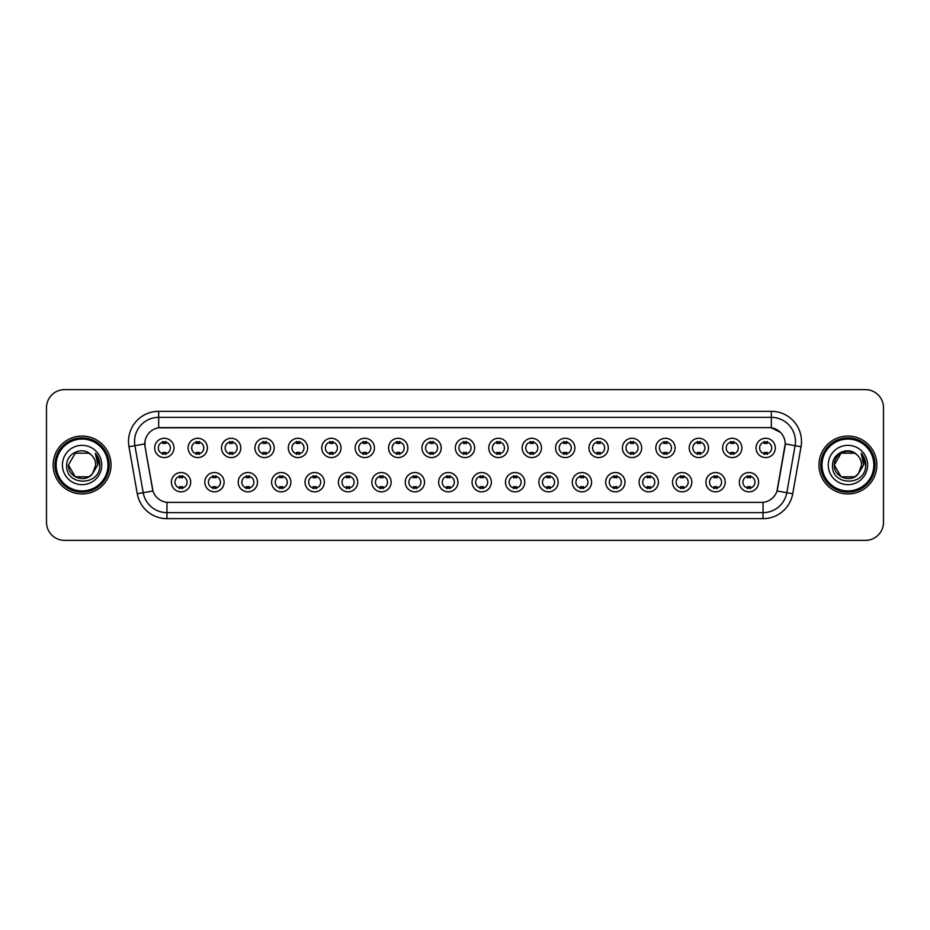 <?xml version="1.0" encoding="UTF-8"?>
<svg xmlns="http://www.w3.org/2000/svg" width="930" height="930" viewBox="0 0 930 930"><rect width="100%" height="100%" fill="white"/><g stroke="black" fill="none" stroke-linecap="round" stroke-linejoin="round"><path stroke-width="1.4" d="M224.095 482.182A9.649 9.649 0 0 1 214.446 491.831A9.649 9.649 0 0 1 204.798 482.182A9.649 9.649 0 0 1 214.446 472.533A9.649 9.649 0 0 1 224.095 482.182M208.413 482.182A6.033 6.033 0 0 0 214.446 488.215A6.033 6.033 0 0 0 220.468 482.182A6.033 6.033 0 0 0 214.446 476.16A6.033 6.033 0 0 0 208.413 482.182M257.494 482.182A9.649 9.649 0 0 1 247.845 491.831A9.649 9.649 0 0 1 238.196 482.182A9.649 9.649 0 0 1 247.845 472.533A9.649 9.649 0 0 1 257.494 482.182M241.823 482.182A6.033 6.033 0 0 0 247.845 488.215A6.033 6.033 0 0 0 253.878 482.182A6.033 6.033 0 0 0 247.845 476.16A6.033 6.033 0 0 0 241.823 482.182M290.904 482.182A9.649 9.649 0 0 1 281.255 491.831A9.649 9.649 0 0 1 271.606 482.182A9.649 9.649 0 0 1 281.255 472.533A9.649 9.649 0 0 1 290.904 482.182M275.233 482.182A6.033 6.033 0 0 0 281.255 488.215A6.033 6.033 0 0 0 287.289 482.182A6.033 6.033 0 0 0 281.255 476.16A6.033 6.033 0 0 0 275.233 482.182M324.314 482.182A9.649 9.649 0 0 1 314.666 491.831A9.649 9.649 0 0 1 305.017 482.182A9.649 9.649 0 0 1 314.666 472.533A9.649 9.649 0 0 1 324.314 482.182M308.632 482.182A6.033 6.033 0 0 0 314.666 488.215A6.033 6.033 0 0 0 320.699 482.182A6.033 6.033 0 0 0 314.666 476.16A6.033 6.033 0 0 0 308.632 482.182M357.725 482.182A9.649 9.649 0 0 1 348.076 491.831A9.649 9.649 0 0 1 338.427 482.182A9.649 9.649 0 0 1 348.076 472.533A9.649 9.649 0 0 1 357.725 482.182M342.042 482.182A6.033 6.033 0 0 0 348.076 488.215A6.033 6.033 0 0 0 354.109 482.182A6.033 6.033 0 0 0 348.076 476.16A6.033 6.033 0 0 0 342.042 482.182M391.135 482.182A9.649 9.649 0 0 1 381.486 491.831A9.649 9.649 0 0 1 371.837 482.182A9.649 9.649 0 0 1 381.486 472.533A9.649 9.649 0 0 1 391.135 482.182M375.453 482.182A6.033 6.033 0 0 0 381.486 488.215A6.033 6.033 0 0 0 387.508 482.182A6.033 6.033 0 0 0 381.486 476.16A6.033 6.033 0 0 0 375.453 482.182M424.533 482.182A9.649 9.649 0 0 1 414.885 491.831A9.649 9.649 0 0 1 405.236 482.182A9.649 9.649 0 0 1 414.885 472.533A9.649 9.649 0 0 1 424.533 482.182M408.863 482.182A6.033 6.033 0 0 0 414.885 488.215A6.033 6.033 0 0 0 420.918 482.182A6.033 6.033 0 0 0 414.885 476.16A6.033 6.033 0 0 0 408.863 482.182M457.944 482.182A9.649 9.649 0 0 1 448.295 491.831A9.649 9.649 0 0 1 438.646 482.182A9.649 9.649 0 0 1 448.295 472.533A9.649 9.649 0 0 1 457.944 482.182M442.262 482.182A6.033 6.033 0 0 0 448.295 488.215A6.033 6.033 0 0 0 454.328 482.182A6.033 6.033 0 0 0 448.295 476.16A6.033 6.033 0 0 0 442.262 482.182M491.354 482.182A9.649 9.649 0 0 1 481.705 491.831A9.649 9.649 0 0 1 472.056 482.182A9.649 9.649 0 0 1 481.705 472.533A9.649 9.649 0 0 1 491.354 482.182M475.672 482.182A6.033 6.033 0 0 0 481.705 488.215A6.033 6.033 0 0 0 487.739 482.182A6.033 6.033 0 0 0 481.705 476.16A6.033 6.033 0 0 0 475.672 482.182M524.764 482.182A9.649 9.649 0 0 1 515.115 491.831A9.649 9.649 0 0 1 505.467 482.182A9.649 9.649 0 0 1 515.115 472.533A9.649 9.649 0 0 1 524.764 482.182M509.082 482.182A6.033 6.033 0 0 0 515.115 488.215A6.033 6.033 0 0 0 521.137 482.182A6.033 6.033 0 0 0 515.115 476.16A6.033 6.033 0 0 0 509.082 482.182M558.163 482.182A9.649 9.649 0 0 1 548.514 491.831A9.649 9.649 0 0 1 538.865 482.182A9.649 9.649 0 0 1 548.514 472.533A9.649 9.649 0 0 1 558.163 482.182M542.492 482.182A6.033 6.033 0 0 0 548.514 488.215A6.033 6.033 0 0 0 554.547 482.182A6.033 6.033 0 0 0 548.514 476.16A6.033 6.033 0 0 0 542.492 482.182M591.573 482.182A9.649 9.649 0 0 1 581.924 491.831A9.649 9.649 0 0 1 572.275 482.182A9.649 9.649 0 0 1 581.924 472.533A9.649 9.649 0 0 1 591.573 482.182M575.891 482.182A6.033 6.033 0 0 0 581.924 488.215A6.033 6.033 0 0 0 587.958 482.182A6.033 6.033 0 0 0 581.924 476.16A6.033 6.033 0 0 0 575.891 482.182M624.983 482.182A9.649 9.649 0 0 1 615.335 491.831A9.649 9.649 0 0 1 605.686 482.182A9.649 9.649 0 0 1 615.335 472.533A9.649 9.649 0 0 1 624.983 482.182M609.301 482.182A6.033 6.033 0 0 0 615.335 488.215A6.033 6.033 0 0 0 621.368 482.182A6.033 6.033 0 0 0 615.335 476.16A6.033 6.033 0 0 0 609.301 482.182M658.394 482.182A9.649 9.649 0 0 1 648.745 491.831A9.649 9.649 0 0 1 639.096 482.182A9.649 9.649 0 0 1 648.745 472.533A9.649 9.649 0 0 1 658.394 482.182M642.711 482.182A6.033 6.033 0 0 0 648.745 488.215A6.033 6.033 0 0 0 654.767 482.182A6.033 6.033 0 0 0 648.745 476.16A6.033 6.033 0 0 0 642.711 482.182M691.804 482.182A9.649 9.649 0 0 1 682.155 491.831A9.649 9.649 0 0 1 672.506 482.182A9.649 9.649 0 0 1 682.155 472.533A9.649 9.649 0 0 1 691.804 482.182M676.122 482.182A6.033 6.033 0 0 0 682.155 488.215A6.033 6.033 0 0 0 688.177 482.182A6.033 6.033 0 0 0 682.155 476.16A6.033 6.033 0 0 0 676.122 482.182M725.202 482.182A9.649 9.649 0 0 1 715.554 491.831A9.649 9.649 0 0 1 705.905 482.182A9.649 9.649 0 0 1 715.554 472.533A9.649 9.649 0 0 1 725.202 482.182M709.532 482.182A6.033 6.033 0 0 0 715.554 488.215A6.033 6.033 0 0 0 721.587 482.182A6.033 6.033 0 0 0 715.554 476.16A6.033 6.033 0 0 0 709.532 482.182M758.613 482.182A9.649 9.649 0 0 1 748.964 491.831A9.649 9.649 0 0 1 739.315 482.182A9.649 9.649 0 0 1 748.964 472.533A9.649 9.649 0 0 1 758.613 482.182M742.931 482.182A6.033 6.033 0 0 0 748.964 488.215A6.033 6.033 0 0 0 754.997 482.182A6.033 6.033 0 0 0 748.964 476.16A6.033 6.033 0 0 0 742.931 482.182M190.685 482.182A9.649 9.649 0 0 1 181.036 491.831A9.649 9.649 0 0 1 171.387 482.182A9.649 9.649 0 0 1 181.036 472.533A9.649 9.649 0 0 1 190.685 482.182M175.003 482.182A6.033 6.033 0 0 0 181.036 488.215A6.033 6.033 0 0 0 187.07 482.182A6.033 6.033 0 0 0 181.036 476.16A6.033 6.033 0 0 0 175.003 482.182M207.39 447.935A9.649 9.649 0 0 1 197.741 457.583A9.649 9.649 0 0 1 188.093 447.935A9.649 9.649 0 0 1 197.741 438.286A9.649 9.649 0 0 1 207.39 447.935M191.708 447.935A6.033 6.033 0 0 0 197.741 453.968A6.033 6.033 0 0 0 203.775 447.935A6.033 6.033 0 0 0 197.741 441.901A6.033 6.033 0 0 0 191.708 447.935M240.8 447.935A9.649 9.649 0 0 1 231.152 457.583A9.649 9.649 0 0 1 221.503 447.935A9.649 9.649 0 0 1 231.152 438.286A9.649 9.649 0 0 1 240.8 447.935M225.118 447.935A6.033 6.033 0 0 0 231.152 453.968A6.033 6.033 0 0 0 237.173 447.935A6.033 6.033 0 0 0 231.152 441.901A6.033 6.033 0 0 0 225.118 447.935M274.199 447.935A9.649 9.649 0 0 1 264.55 457.583A9.649 9.649 0 0 1 254.901 447.935A9.649 9.649 0 0 1 264.55 438.286A9.649 9.649 0 0 1 274.199 447.935M258.528 447.935A6.033 6.033 0 0 0 264.55 453.968A6.033 6.033 0 0 0 270.584 447.935A6.033 6.033 0 0 0 264.55 441.901A6.033 6.033 0 0 0 258.528 447.935M307.609 447.935A9.649 9.649 0 0 1 297.96 457.583A9.649 9.649 0 0 1 288.312 447.935A9.649 9.649 0 0 1 297.96 438.286A9.649 9.649 0 0 1 307.609 447.935M291.927 447.935A6.033 6.033 0 0 0 297.96 453.968A6.033 6.033 0 0 0 303.994 447.935A6.033 6.033 0 0 0 297.96 441.901A6.033 6.033 0 0 0 291.927 447.935M341.019 447.935A9.649 9.649 0 0 1 331.371 457.583A9.649 9.649 0 0 1 321.722 447.935A9.649 9.649 0 0 1 331.371 438.286A9.649 9.649 0 0 1 341.019 447.935M325.337 447.935A6.033 6.033 0 0 0 331.371 453.968A6.033 6.033 0 0 0 337.404 447.935A6.033 6.033 0 0 0 331.371 441.901A6.033 6.033 0 0 0 325.337 447.935M374.43 447.935A9.649 9.649 0 0 1 364.781 457.583A9.649 9.649 0 0 1 355.132 447.935A9.649 9.649 0 0 1 364.781 438.286A9.649 9.649 0 0 1 374.43 447.935M358.748 447.935A6.033 6.033 0 0 0 364.781 453.968A6.033 6.033 0 0 0 370.803 447.935A6.033 6.033 0 0 0 364.781 441.901A6.033 6.033 0 0 0 358.748 447.935M407.828 447.935A9.649 9.649 0 0 1 398.18 457.583A9.649 9.649 0 0 1 388.531 447.935A9.649 9.649 0 0 1 398.18 438.286A9.649 9.649 0 0 1 407.828 447.935M392.158 447.935A6.033 6.033 0 0 0 398.18 453.968A6.033 6.033 0 0 0 404.213 447.935A6.033 6.033 0 0 0 398.18 441.901A6.033 6.033 0 0 0 392.158 447.935M441.239 447.935A9.649 9.649 0 0 1 431.59 457.583A9.649 9.649 0 0 1 421.941 447.935A9.649 9.649 0 0 1 431.59 438.286A9.649 9.649 0 0 1 441.239 447.935M425.556 447.935A6.033 6.033 0 0 0 431.59 453.968A6.033 6.033 0 0 0 437.623 447.935A6.033 6.033 0 0 0 431.59 441.901A6.033 6.033 0 0 0 425.556 447.935M474.649 447.935A9.649 9.649 0 0 1 465 457.583A9.649 9.649 0 0 1 455.351 447.935A9.649 9.649 0 0 1 465 438.286A9.649 9.649 0 0 1 474.649 447.935M458.967 447.935A6.033 6.033 0 0 0 465 453.968A6.033 6.033 0 0 0 471.033 447.935A6.033 6.033 0 0 0 465 441.901A6.033 6.033 0 0 0 458.967 447.935M508.059 447.935A9.649 9.649 0 0 1 498.41 457.583A9.649 9.649 0 0 1 488.762 447.935A9.649 9.649 0 0 1 498.41 438.286A9.649 9.649 0 0 1 508.059 447.935M492.377 447.935A6.033 6.033 0 0 0 498.41 453.968A6.033 6.033 0 0 0 504.444 447.935A6.033 6.033 0 0 0 498.41 441.901A6.033 6.033 0 0 0 492.377 447.935M541.469 447.935A9.649 9.649 0 0 1 531.821 457.583A9.649 9.649 0 0 1 522.172 447.935A9.649 9.649 0 0 1 531.821 438.286A9.649 9.649 0 0 1 541.469 447.935M525.787 447.935A6.033 6.033 0 0 0 531.821 453.968A6.033 6.033 0 0 0 537.842 447.935A6.033 6.033 0 0 0 531.821 441.901A6.033 6.033 0 0 0 525.787 447.935M574.868 447.935A9.649 9.649 0 0 1 565.219 457.583A9.649 9.649 0 0 1 555.57 447.935A9.649 9.649 0 0 1 565.219 438.286A9.649 9.649 0 0 1 574.868 447.935M559.197 447.935A6.033 6.033 0 0 0 565.219 453.968A6.033 6.033 0 0 0 571.253 447.935A6.033 6.033 0 0 0 565.219 441.901A6.033 6.033 0 0 0 559.197 447.935M608.278 447.935A9.649 9.649 0 0 1 598.629 457.583A9.649 9.649 0 0 1 588.981 447.935A9.649 9.649 0 0 1 598.629 438.286A9.649 9.649 0 0 1 608.278 447.935M592.596 447.935A6.033 6.033 0 0 0 598.629 453.968A6.033 6.033 0 0 0 604.663 447.935A6.033 6.033 0 0 0 598.629 441.901A6.033 6.033 0 0 0 592.596 447.935M641.688 447.935A9.649 9.649 0 0 1 632.04 457.583A9.649 9.649 0 0 1 622.391 447.935A9.649 9.649 0 0 1 632.04 438.286A9.649 9.649 0 0 1 641.688 447.935M626.006 447.935A6.033 6.033 0 0 0 632.04 453.968A6.033 6.033 0 0 0 638.073 447.935A6.033 6.033 0 0 0 632.04 441.901A6.033 6.033 0 0 0 626.006 447.935M675.099 447.935A9.649 9.649 0 0 1 665.45 457.583A9.649 9.649 0 0 1 655.801 447.935A9.649 9.649 0 0 1 665.45 438.286A9.649 9.649 0 0 1 675.099 447.935M659.417 447.935A6.033 6.033 0 0 0 665.45 453.968A6.033 6.033 0 0 0 671.472 447.935A6.033 6.033 0 0 0 665.45 441.901A6.033 6.033 0 0 0 659.417 447.935M708.497 447.935A9.649 9.649 0 0 1 698.849 457.583A9.649 9.649 0 0 1 689.2 447.935A9.649 9.649 0 0 1 698.849 438.286A9.649 9.649 0 0 1 708.497 447.935M692.827 447.935A6.033 6.033 0 0 0 698.849 453.968A6.033 6.033 0 0 0 704.882 447.935A6.033 6.033 0 0 0 698.849 441.901A6.033 6.033 0 0 0 692.827 447.935M741.908 447.935A9.649 9.649 0 0 1 732.259 457.583A9.649 9.649 0 0 1 722.61 447.935A9.649 9.649 0 0 1 732.259 438.286A9.649 9.649 0 0 1 741.908 447.935M726.225 447.935A6.033 6.033 0 0 0 732.259 453.968A6.033 6.033 0 0 0 738.292 447.935A6.033 6.033 0 0 0 732.259 441.901A6.033 6.033 0 0 0 726.225 447.935M775.318 447.935A9.649 9.649 0 0 1 765.669 457.583A9.649 9.649 0 0 1 756.02 447.935A9.649 9.649 0 0 1 765.669 438.286A9.649 9.649 0 0 1 775.318 447.935M759.636 447.935A6.033 6.033 0 0 0 765.669 453.968A6.033 6.033 0 0 0 771.702 447.935A6.033 6.033 0 0 0 765.669 441.901A6.033 6.033 0 0 0 759.636 447.935M173.98 447.935A9.649 9.649 0 0 1 164.331 457.583A9.649 9.649 0 0 1 154.682 447.935A9.649 9.649 0 0 1 164.331 438.286A9.649 9.649 0 0 1 173.98 447.935M158.298 447.935A6.033 6.033 0 0 0 164.331 453.968A6.033 6.033 0 0 0 170.364 447.935A6.033 6.033 0 0 0 164.331 441.901A6.033 6.033 0 0 0 158.298 447.935M137.268 493.749L128.968 446.714A30.155 30.155 0 0 1 158.658 411.327L771.342 411.327A30.155 30.155 0 0 1 801.032 446.714L792.732 493.749A30.155 30.155 0 0 1 763.042 518.673L166.958 518.673A30.155 30.155 0 0 1 137.268 493.749L143.197 492.702L134.908 445.668A24.122 24.122 0 0 1 158.658 417.361L771.342 417.361A24.122 24.122 0 0 1 795.092 445.668L786.803 492.702A24.122 24.122 0 0 1 763.042 512.639L166.958 512.639A24.122 24.122 0 0 1 143.197 492.702L152.985 490.982L145.045 446.726A16.287 16.287 0 0 1 161.076 427.614L768.924 427.614A16.287 16.287 0 0 1 784.955 446.726L777.515 488.936A16.287 16.287 0 0 1 761.484 502.386L168.516 502.386A16.287 16.287 0 0 1 152.485 488.936L145.045 446.726L144.975 441.483M53.138 465A28.946 28.946 0 0 0 82.084 493.946A28.946 28.946 0 0 0 111.019 465A28.946 28.946 0 0 0 82.084 436.054A28.946 28.946 0 0 0 53.138 465A28.946 28.946 0 0 0 82.084 493.946A28.946 28.946 0 0 0 111.019 465A28.946 28.946 0 0 0 82.084 436.054A28.946 28.946 0 0 0 53.138 465M818.981 465A28.946 28.946 0 0 0 847.916 493.946A28.946 28.946 0 0 0 876.862 465A28.946 28.946 0 0 0 847.916 436.054A28.946 28.946 0 0 0 818.981 465A28.946 28.946 0 0 0 847.916 493.946A28.946 28.946 0 0 0 876.862 465A28.946 28.946 0 0 0 847.916 436.054A28.946 28.946 0 0 0 818.981 465M158.658 411.327L158.658 427.788L768.924 427.614L771.342 427.788L780.433 432.38M761.484 502.386L168.516 502.386M795.092 445.668L785.211 443.924L777.015 490.982L786.803 492.702L795.092 445.668L801.032 446.714M883.5 407.712A18.089 18.089 0 0 0 865.412 389.624L64.589 389.624A18.089 18.089 0 0 0 46.5 407.712L46.5 522.288A18.089 18.089 0 0 0 64.589 540.376L865.412 540.376A18.089 18.089 0 0 0 883.5 522.288L883.5 407.712L883.5 522.288M46.5 407.712L46.5 522.288M865.412 389.624L64.589 389.624M64.589 540.376L865.412 540.376M165.842 441.471L165.842 443.564A4.627 4.627 0 0 0 162.82 443.564L162.82 441.471M162.82 454.398L162.82 452.305A4.627 4.627 0 0 0 165.842 452.305L165.842 454.398M179.525 488.645L179.525 486.564A4.627 4.627 0 0 0 182.547 486.564L182.547 488.645M182.547 475.73L182.547 477.811A4.627 4.627 0 0 0 179.525 477.811L179.525 475.73M199.241 441.471L199.241 443.564A4.627 4.627 0 0 0 196.23 443.564L196.23 441.471M196.23 454.398L196.23 452.305A4.627 4.627 0 0 0 199.241 452.305L199.241 454.398M232.651 441.471L232.651 443.564A4.627 4.627 0 0 0 229.64 443.564L229.64 441.471M229.64 454.398L229.64 452.305A4.627 4.627 0 0 0 232.651 452.305L232.651 454.398M266.061 441.471L266.061 443.564A4.627 4.627 0 0 0 263.05 443.564L263.05 441.471M263.05 454.398L263.05 452.305A4.627 4.627 0 0 0 266.061 452.305L266.061 454.398M299.472 441.471L299.472 443.564A4.627 4.627 0 0 0 296.449 443.564L296.449 441.471M296.449 454.398L296.449 452.305A4.627 4.627 0 0 0 299.472 452.305L299.472 454.398M212.935 488.645L212.935 486.564A4.627 4.627 0 0 0 215.946 486.564L215.946 488.645M215.946 475.73L215.946 477.811A4.627 4.627 0 0 0 212.935 477.811L212.935 475.73M246.345 488.645L246.345 486.564A4.627 4.627 0 0 0 249.356 486.564L249.356 488.645M249.356 475.73L249.356 477.811A4.627 4.627 0 0 0 246.345 477.811L246.345 475.73M279.756 488.645L279.756 486.564A4.627 4.627 0 0 0 282.767 486.564L282.767 488.645M282.767 475.73L282.767 477.811A4.627 4.627 0 0 0 279.756 477.811L279.756 475.73M88.896 476.811A13.636 13.636 0 0 0 92.57 473.696L92.303 474.021C84.921 483.472 67.751 477.125 68.448 465L75.26 453.189M108.008 465A25.935 25.935 0 0 0 82.084 439.065A25.935 25.935 0 0 0 56.149 465A25.935 25.935 0 0 0 82.084 490.935A25.935 25.935 0 0 0 108.008 465M109.217 465A27.133 27.133 0 0 0 82.084 437.867A27.133 27.133 0 0 0 54.94 465A27.133 27.133 0 0 0 82.084 492.133A27.133 27.133 0 0 0 109.217 465M92.57 473.696L88.896 476.811L75.26 476.811L68.448 465L75.26 453.189L88.896 453.189L91.012 454.7C82.642 445.935 66.542 453.154 66.693 465C65.158 486.041 99.278 486.599 99.824 466.023L99.859 465C99.801 460.524 98.313 456.607 95.395 453.224L97.743 465L92.57 473.696L88.896 476.811L75.26 476.811L68.448 465L75.26 476.811L88.896 476.811L92.57 473.696L95.709 465C95.627 460.885 94.07 457.455 91.012 454.7M62.415 465A19.658 19.658 0 0 0 82.084 484.658A19.658 19.658 0 0 0 101.742 465A19.658 19.658 0 0 0 82.084 445.342A19.658 19.658 0 0 0 62.415 465M95.523 453.375L99.847 465.512M95.395 453.224L98.94 459.385M854.74 476.811A13.636 13.636 0 0 0 858.413 473.696L854.74 476.811L841.104 476.811L834.291 465L841.104 453.189L854.74 453.189L856.856 454.7C848.486 445.935 832.385 453.154 832.536 465C831.002 486.041 865.121 486.599 865.667 466.023L865.702 465C865.644 460.524 864.156 456.607 861.238 453.224L863.586 465L858.413 473.696L854.74 476.811L841.104 476.811L834.291 465L841.104 476.811L854.74 476.811L858.413 473.696L855.461 476.358M873.851 465A25.935 25.935 0 0 0 847.916 439.065A25.935 25.935 0 0 0 821.992 465A25.935 25.935 0 0 0 847.916 490.935A25.935 25.935 0 0 0 873.851 465M875.06 465A27.133 27.133 0 0 0 847.916 437.867A27.133 27.133 0 0 0 820.783 465A27.133 27.133 0 0 0 847.916 492.133A27.133 27.133 0 0 0 875.06 465M858.134 474.021L854.74 476.811L841.104 476.811L834.291 465C833.594 477.125 850.764 483.472 858.146 474.021M858.413 473.696L861.552 465C861.471 460.885 859.913 457.455 856.856 454.7M828.258 465A19.658 19.658 0 0 0 847.916 484.658A19.658 19.658 0 0 0 867.585 465A19.658 19.658 0 0 0 847.916 445.342A19.658 19.658 0 0 0 828.258 465M854.74 453.189A13.636 13.636 0 0 0 834.291 465M861.366 453.375L865.691 465.512L861.238 453.224L864.784 459.385M332.882 441.471L332.882 443.564A4.627 4.627 0 0 0 329.859 443.564L329.859 441.471M329.859 454.398L329.859 452.305A4.627 4.627 0 0 0 332.882 452.305L332.882 454.398M366.281 441.471L366.281 443.564A4.627 4.627 0 0 0 363.27 443.564L363.27 441.471M363.27 454.398L363.27 452.305A4.627 4.627 0 0 0 366.281 452.305L366.281 454.398M399.691 441.471L399.691 443.564A4.627 4.627 0 0 0 396.68 443.564L396.68 441.471M396.68 454.398L396.68 452.305A4.627 4.627 0 0 0 399.691 452.305L399.691 454.398M313.154 488.645L313.154 486.564A4.627 4.627 0 0 0 316.177 486.564L316.177 488.645M316.177 475.73L316.177 477.811A4.627 4.627 0 0 0 313.154 477.811L313.154 475.73M346.565 488.645L346.565 486.564A4.627 4.627 0 0 0 349.575 486.564L349.575 488.645M349.575 475.73L349.575 477.811A4.627 4.627 0 0 0 346.565 477.811L346.565 475.73M379.975 488.645L379.975 486.564A4.627 4.627 0 0 0 382.986 486.564L382.986 488.645M382.986 475.73L382.986 477.811A4.627 4.627 0 0 0 379.975 477.811L379.975 475.73M433.101 441.471L433.101 443.564A4.627 4.627 0 0 0 430.09 443.564L430.09 441.471M430.09 454.398L430.09 452.305A4.627 4.627 0 0 0 433.101 452.305L433.101 454.398M466.511 441.471L466.511 443.564A4.627 4.627 0 0 0 463.489 443.564L463.489 441.471M463.489 454.398L463.489 452.305A4.627 4.627 0 0 0 466.511 452.305L466.511 454.398M499.91 441.471L499.91 443.564A4.627 4.627 0 0 0 496.899 443.564L496.899 441.471M496.899 454.398L496.899 452.305A4.627 4.627 0 0 0 499.91 452.305L499.91 454.398M533.32 441.471L533.32 443.564A4.627 4.627 0 0 0 530.309 443.564L530.309 441.471M530.309 454.398L530.309 452.305A4.627 4.627 0 0 0 533.32 452.305L533.32 454.398M566.73 441.471L566.73 443.564A4.627 4.627 0 0 0 563.72 443.564L563.72 441.471M563.72 454.398L563.72 452.305A4.627 4.627 0 0 0 566.73 452.305L566.73 454.398M413.385 488.645L413.385 486.564A4.627 4.627 0 0 0 416.396 486.564L416.396 488.645M416.396 475.73L416.396 477.811A4.627 4.627 0 0 0 413.385 477.811L413.385 475.73M446.784 488.645L446.784 486.564A4.627 4.627 0 0 0 449.806 486.564L449.806 488.645M449.806 475.73L449.806 477.811A4.627 4.627 0 0 0 446.784 477.811L446.784 475.73M480.194 488.645L480.194 486.564A4.627 4.627 0 0 0 483.216 486.564L483.216 488.645M483.216 475.73L483.216 477.811A4.627 4.627 0 0 0 480.194 477.811L480.194 475.73M513.604 488.645L513.604 486.564A4.627 4.627 0 0 0 516.615 486.564L516.615 488.645M516.615 475.73L516.615 477.811A4.627 4.627 0 0 0 513.604 477.811L513.604 475.73M547.014 488.645L547.014 486.564A4.627 4.627 0 0 0 550.025 486.564L550.025 488.645M550.025 475.73L550.025 477.811A4.627 4.627 0 0 0 547.014 477.811L547.014 475.73M600.141 441.471L600.141 443.564A4.627 4.627 0 0 0 597.118 443.564L597.118 441.471M597.118 454.398L597.118 452.305A4.627 4.627 0 0 0 600.141 452.305L600.141 454.398M633.551 441.471L633.551 443.564A4.627 4.627 0 0 0 630.528 443.564L630.528 441.471M630.528 454.398L630.528 452.305A4.627 4.627 0 0 0 633.551 452.305L633.551 454.398M666.95 441.471L666.95 443.564A4.627 4.627 0 0 0 663.939 443.564L663.939 441.471M663.939 454.398L663.939 452.305A4.627 4.627 0 0 0 666.95 452.305L666.95 454.398M700.36 441.471L700.36 443.564A4.627 4.627 0 0 0 697.349 443.564L697.349 441.471M697.349 454.398L697.349 452.305A4.627 4.627 0 0 0 700.36 452.305L700.36 454.398M733.77 441.471L733.77 443.564A4.627 4.627 0 0 0 730.759 443.564L730.759 441.471M730.759 454.398L730.759 452.305A4.627 4.627 0 0 0 733.77 452.305L733.77 454.398M767.18 441.471L767.18 443.564A4.627 4.627 0 0 0 764.158 443.564L764.158 441.471M764.158 454.398L764.158 452.305A4.627 4.627 0 0 0 767.18 452.305L767.18 454.398M580.425 488.645L580.425 486.564A4.627 4.627 0 0 0 583.436 486.564L583.436 488.645M583.436 475.73L583.436 477.811A4.627 4.627 0 0 0 580.425 477.811L580.425 475.73M613.823 488.645L613.823 486.564A4.627 4.627 0 0 0 616.846 486.564L616.846 488.645M616.846 475.73L616.846 477.811A4.627 4.627 0 0 0 613.823 477.811L613.823 475.73M647.234 488.645L647.234 486.564A4.627 4.627 0 0 0 650.244 486.564L650.244 488.645M650.244 475.73L650.244 477.811A4.627 4.627 0 0 0 647.234 477.811L647.234 475.73M680.644 488.645L680.644 486.564A4.627 4.627 0 0 0 683.655 486.564L683.655 488.645M683.655 475.73L683.655 477.811A4.627 4.627 0 0 0 680.644 477.811L680.644 475.73M714.054 488.645L714.054 486.564A4.627 4.627 0 0 0 717.065 486.564L717.065 488.645M717.065 475.73L717.065 477.811A4.627 4.627 0 0 0 714.054 477.811L714.054 475.73M747.453 488.645L747.453 486.564A4.627 4.627 0 0 0 750.475 486.564L750.475 488.645M750.475 475.73L750.475 477.811A4.627 4.627 0 0 0 747.453 477.811L747.453 475.73M771.342 411.327L771.342 427.788M128.968 446.714L134.908 445.668A24.122 24.122 0 0 1 134.536 441.483M134.908 445.668L144.789 443.924M763.042 502.316L763.042 518.673M166.958 518.673L166.958 502.316M786.803 492.702L792.732 493.749"/></g></svg>

